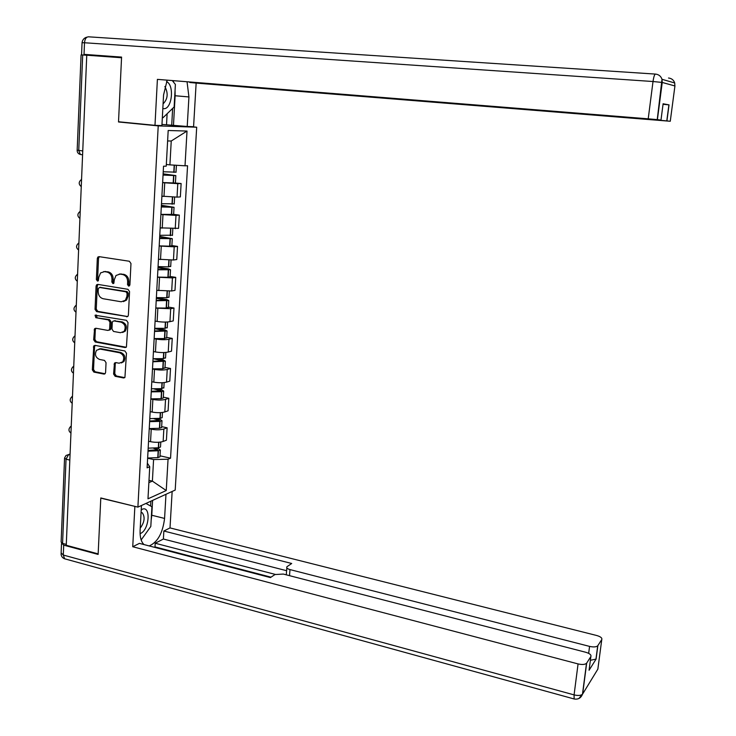 <?xml version="1.0" encoding="UTF-8"?>
<svg xmlns="http://www.w3.org/2000/svg" width="736" height="736" viewBox="0 0 736 736"><rect width="100%" height="100%" fill="white"/><g stroke="black" fill="none" stroke-linecap="round" stroke-linejoin="round"><path stroke-width="1.1" d="M128.644 286.138L129.895 284.924L130.971 263.534L129.37 261.252L99.075 256.643L97.897 257.02L97.327 258.382L96.379 279.514L97.474 281.088L98.32 280.802L98.817 277.159L100.565 272.927L104.429 271.639L106.932 272.035C110.161 272.936 111.844 275.347 111.982 279.266L111.854 282.008L112.958 283.599L113.841 283.296L114.328 279.643L116.021 275.476L120.023 274.096L122.562 274.5C125.828 275.402 127.521 277.831 127.659 281.787L127.521 284.538L128.644 286.138M113.592 374.026L115.147 376.298L123.547 377.964L124.927 377.439L126.472 353.262L124.89 350.98L95.073 345.386L93.803 345.837L92.331 369.831L93.868 372.085L103.85 374.063L105.174 373.575L105.588 372.453L106.039 362.664L104.484 360.401L99.516 359.444C95.45 357.466 94.466 354.412 96.554 350.272L99.995 349.057L119.618 352.756C123.666 354.66 124.706 357.696 122.737 361.854L119.103 363.216L115.819 362.581L114.476 363.078L113.592 374.026L114.779 373.704L116.334 375.967L124.752 377.632M137.899 507.122L100.795 497.95L98.155 553.877L66.258 545.275L86.756 55.209L121.541 57.748L118.514 121.974L158.222 125.884L137.899 507.122L175.205 490.066L196.696 127.218L190.247 126.592M126.601 316.82L127.926 316.342L128.386 315.128L129.564 291.594L127.972 289.312L97.824 284.39L96.609 284.795L96.085 286.102L95.036 309.35L96.6 311.604L127.622 316.609M128.009 322.58L126.417 347.033L125.065 347.539L95.229 341.992L93.674 339.738L94.585 328.688L95.846 328.247L107.888 330.427L109.186 329.967L109.646 328.762L109.958 322.175L108.385 319.912L95.827 317.694L95.073 315.247L126.426 320.298L128.009 322.58M66.295 544.401L62.569 543.398L61.125 541.972L64.538 458.51M82.745 150.944L77.17 150.162L81.07 54.915L82.69 54.97L78.752 150.503L80.371 154.468L82.588 154.818M86.747 55.264L82.69 54.97M161.892 196.172L177.026 197.119L177.79 183.66L162.628 182.666M177.79 183.66L181.12 183.522L175.407 183.034L175.83 175.591L163.116 173.834M177.026 197.119L180.357 196.917L181.12 183.522M173.641 214.36L179.308 215.105L175.996 215.39L160.899 214.498M160.172 227.866L178.554 228.372L179.308 215.105M171.874 245.566L177.523 246.385L174.211 246.808L159.178 246.008M158.461 259.247L173.457 260.001L176.769 259.523L177.523 246.385M170.136 276.478L175.748 277.352L172.436 277.914L157.486 277.214M156.768 290.324L171.7 290.987L174.993 290.37L175.748 277.352M168.406 307.087L173.981 308.025L170.688 308.715L155.802 308.117M155.094 321.098L157.136 321.448C162.168 322.202 166.446 322.276 169.952 321.66L173.245 320.914L173.981 308.025M166.695 337.41L172.242 338.404L168.958 339.232C165.453 339.903 161.193 339.857 156.17 339.084L154.137 338.716M153.438 351.569L155.462 351.946C160.476 352.737 164.726 352.774 168.231 352.047L171.516 351.164L172.242 338.404M165.002 367.439L170.522 368.488L167.238 369.444C163.751 370.236 159.5 370.217 154.505 369.408L152.481 369.021M104.779 373.916L104.144 374.09M151.791 381.754L153.806 382.15C158.792 382.978 163.033 382.978 166.52 382.14L169.795 381.128L170.522 368.488M163.318 397.173L168.811 398.286L165.536 399.363C162.058 400.264 157.835 400.292 152.867 399.446L150.852 399.032M150.356 411.682L152.168 412.068C157.127 412.933 161.35 412.887 164.827 411.939L168.093 410.808L168.811 398.286M161.662 426.632L167.118 427.8L163.852 429.005C160.384 430.017 156.179 430.082 151.23 429.189L149.233 428.757M148.552 441.25L150.549 441.692C155.48 442.594 159.675 442.511 163.144 441.462L166.41 440.202L167.118 427.8M166.327 164.468L169.915 164.873L171.24 141.008L167.615 140.953M148.865 482.641L152.389 481.123L153.585 459.558L168.056 459.218L166.244 490.544L147.982 498.815L149.739 466.753L147.108 467.838L163.53 166.207L166.235 166.161L168.185 130.502L187.018 131.054L185.012 165.802L169.915 164.873M168.056 459.218L170.55 458.188L187.56 165.756L185.012 165.802M158.222 125.884L196.696 127.218M118.514 121.974L122.075 122.112M148.994 480.323L152.389 481.123L166.244 490.544M153.585 459.558L147.632 458.206M160.016 455.814L170.55 458.188M149.739 466.753L147.356 463.192M187.018 131.054L171.24 141.008M129.527 285.835L128.708 284.344L128.846 281.584C128.717 277.647 127.015 275.218 123.749 274.316L122.562 274.5M119.241 274.04L123.749 274.316M103.702 271.584L108.137 271.851C111.366 272.752 113.05 275.163 113.188 279.082L113.059 281.814L113.841 283.296M99.351 256.68L98.541 258.226L97.594 279.321L98.348 280.775M98.035 284.427L97.299 285.899L96.25 309.12L97.814 311.365L127.687 316.563M127.08 293.397L125.966 291.806L99.516 287.463L98.302 288.659L98.164 291.52C98.311 295.403 99.986 297.813 103.178 298.733L121.228 301.778L125.396 300.279L126.942 296.295L127.08 293.397L128.266 293.186L127.153 291.594L125.966 291.806M100.124 287.362L127.153 291.594M123.4 301.613L126.583 300.058L128.128 296.084L126.942 296.295M128.266 293.186L128.128 296.084M126.215 347.245L96.434 341.706L95.229 341.992M95.965 328.265L95.33 329.636L94.889 339.462L96.434 341.706M109.094 330.16L110.382 329.7L110.842 328.495L111.154 321.917L109.59 319.663L95.827 317.694M95.073 315.247L96.278 315.008L97.042 317.446M120.511 332.709L124.08 331.393C126.178 327.161 125.166 324.079 121.035 322.147L114.043 320.914L112.746 321.374L112.286 322.589L111.973 329.176L113.546 331.448L120.511 332.709M122.59 332.488L125.267 331.126C127.365 326.894 126.353 323.822 122.222 321.89L121.035 322.147M114.227 320.868L122.222 321.89M115.837 362.59L115.248 363.897L114.779 373.704M121.339 362.958L123.915 361.542C125.884 357.383 124.844 354.356 120.796 352.461L119.618 352.756M99.084 349.002L101.2 348.763L120.796 352.461M95.156 345.405L94.558 346.739L93.536 369.518L95.073 371.763L105.027 373.732L103.85 374.063M163.098 174.036L173.236 175.352L163.052 174.874M163.042 175.058L175.83 175.591M162.638 182.546L175.407 183.034M176.024 172.169L163.226 171.764M167.136 80.261L163.558 95.008L161.911 125.589L154.983 125.341L157.403 79.368L648.214 118.827L653.016 81.521L84.502 42.752L84.024 54.363L121.578 57.095L118.524 121.762L154.983 125.341M175.067 90.123L175.122 95.744L188.931 96.94L187.054 81.862M188.931 96.94L187.22 126.482L193.577 126.712L196.144 83.094L189.768 82.487L658.15 119.913M196.144 83.094L670.266 121.265L674.93 85.965L662.234 82.45L657.395 119.637L660.983 120.088L157.403 79.368M161.975 124.412L187.22 126.482M670.266 121.265L658.131 120.069M93.352 55.688L84.024 54.363M663.044 104.282L669.033 104.871L663.108 103.785M657.395 119.637L648.214 118.827M173.678 82.303L173.162 80.748M175.122 95.744L173.484 125.148M171.718 125.083L172.638 108.422M166.529 124.577L167.118 113.749M165.977 494.279L164.579 518.438C162.739 533.122 157.614 542.285 149.196 545.919M141.45 505.494L140.107 530.389C139.849 537.133 141.137 541.852 143.989 544.566M61.539 542.984L63.701 545.146L98.127 554.429L100.786 498.134L135.13 506.432M134.854 506.561L132.738 546.738L139.408 543.37L270.397 577.576L274.97 574.549L283.314 574.062L585.718 652.262C589.72 653.476 591.44 654.902 590.87 656.558L586.675 663.108L582.654 693.993L597.862 669.116L601.772 639.538C602.296 637.992 600.604 636.649 596.712 635.508L170.007 527.914L163.852 531.024L163.392 539.028L155.204 543.242L155.002 546.912L154.321 547.262M172.15 491.455L170.007 527.914M132.738 546.738L578.064 663.918C582.066 664.82 584.881 664.617 586.5 663.329L586.675 663.108M588.662 653.366L589.573 646.392C593.464 647.238 596.169 647.064 597.706 645.849L601.772 639.538M589.214 669.208L589.076 670.257L596.086 659.079L590.373 660.312M589.573 646.392L289.993 569.59C287.298 568.808 286.276 567.861 286.92 566.748L291.704 563.491L163.852 531.024M275.236 574.393L155.204 543.242M270.995 577.18L155.002 546.912M286.608 570.704L163.392 539.028M152.6 500.397L151.782 515.246L164.579 518.438M145.94 503.442L151.91 506.745L150.816 526.461L141.165 539.939L147.862 530.582M151.156 520.297L151.782 515.246M150.622 506.028L150.889 501.179M162.831 108.569L163.502 108.67C171.957 109.839 174.745 85.063 166.52 81.604M172.39 80.684L175.389 84.456L174.128 106.987L163.015 117.714L162.38 116.96M162.343 117.65L163.015 117.714M163.079 103.877C167.817 99.102 168.406 93.316 164.864 86.508M140.088 533.664L140.576 533.453C149.61 529.552 151.027 504.749 141.91 509.404L141.22 509.772M140.226 528.2C144.569 522.183 145.25 517.049 142.269 512.79L141.073 512.431M161.386 205.565L171.46 207.046L161.322 206.706M161.313 206.945L174.036 207.285L161.405 205.28M160.908 214.369L173.632 214.424M174.23 203.844L161.488 203.688M161.892 196.254L163.456 196.365M159.684 236.78L169.703 238.427L159.611 238.216M159.592 238.528L172.27 238.666L159.703 236.422M159.188 245.87L169.878 246.201L171.874 245.686M172.463 235.198L159.767 235.308M160.163 227.939L161.276 228.022M158.001 267.692L167.964 269.496L157.909 269.431M157.89 269.799L170.513 269.744L168.314 268.833L158.028 267.26M157.495 277.076L167.9 277.297L170.126 276.635M170.706 266.257L168.48 266.864L158.065 266.607M158.461 259.311L159.28 259.376M156.336 298.31L166.235 300.27L156.225 300.334M156.198 300.766L168.774 300.518L166.594 299.488L156.363 297.804M155.811 307.97L166.17 308.08L168.397 307.289M168.976 297.004L166.989 297.74L156.372 297.602M156.768 290.38L157.384 290.426M154.68 328.633L164.533 330.74L154.56 330.933M154.532 331.43L167.054 330.998L164.892 329.857L156.796 328.422M154.146 338.56L164.459 338.569L166.676 337.649M167.256 327.465L165.03 328.339L154.698 328.302M155.094 321.144L155.563 321.181M153.327 358.717L162.84 360.925L152.904 361.247M152.876 361.799L165.352 361.183L163.208 359.922L157.633 358.874M152.49 368.865L162.766 368.764L164.984 367.715M165.554 357.622L163.567 358.616L153.042 358.699M100.317 348.708L100.952 348.827M154.036 388.93L161.166 390.816L151.276 391.258M151.239 391.874L161.478 391.699L163.668 391.083L161.534 389.712L157.633 388.93M150.862 398.875L161.092 398.673L163.272 398.038L163.3 397.495M163.87 387.504L161.653 388.636L151.404 388.801M153.98 418.756L159.51 420.422L149.656 420.992M149.62 421.664L159.813 421.388L161.994 420.698L159.878 419.216L157.182 418.646M149.242 428.591L159.427 428.297L161.607 427.579L161.635 426.99M162.196 417.091L162.168 417.671L160.218 418.324L149.785 418.618M153.511 448.242L157.863 449.751L148.056 450.441M148.01 451.168L158.396 450.754L160.338 450.027L158.24 448.436L156.446 448.04M147.642 458.031L157.78 457.636L159.951 456.844L159.988 456.21M160.54 446.402L160.503 447.028L158.332 447.792L148.175 448.16M70.076 454.048L68.614 454.572L66.038 459.209L62.569 543.398M70.04 454.903L68.614 454.572L65.992 455.492L64.566 458.004L66.038 459.209L69.819 460.101M164.827 411.939L165.536 399.363M166.52 382.14L167.238 369.444M168.231 352.047L168.958 339.232M169.952 321.66L170.688 308.715M171.7 290.987L172.436 277.914M173.457 260.001L174.211 246.808M175.232 228.721L175.996 215.39M163.144 441.462L163.852 429.005M150.549 441.692L151.23 429.189M152.168 412.068L152.867 399.446M153.806 382.15L154.505 369.408M155.462 351.946L156.17 339.084M157.136 321.448L157.844 308.458M158.82 290.656L159.537 277.536M160.522 259.56L161.248 246.312M162.242 228.151L162.978 214.774M163.981 196.429L164.726 182.914M81.512 180.449L81.291 185.858M81.254 186.622C78.494 184.258 78.54 181.902 81.411 179.538L81.558 179.437M80.178 212.428L79.957 217.782M78.853 244.094L78.632 249.394M77.538 275.448L77.326 280.692M76.24 306.489L76.029 311.687M74.962 337.235L74.741 342.387M73.683 367.678L73.471 372.775M72.422 397.826L72.211 402.877M71.171 427.69L70.969 432.694M79.92 218.482C77.206 216.218 77.216 213.9 79.966 211.526L80.224 211.333M78.605 250.038C75.928 247.857 75.909 245.576 78.54 243.184L78.899 242.908M77.298 281.281C74.667 279.174 74.612 276.929 77.142 274.537L77.593 274.178M76.001 312.23C73.407 310.187 73.324 307.97 75.762 305.569L76.296 305.146M74.722 342.866C72.165 340.897 72.054 338.707 74.4 336.306L75.017 335.809M73.453 373.216C70.923 371.303 70.794 369.141 73.066 366.73L73.747 366.178M72.192 403.273C69.699 401.414 69.552 399.271 71.751 396.86L72.487 396.244M70.95 433.053C68.485 431.232 68.319 429.116 70.454 426.696L71.245 426.034M82.588 154.716L81.089 154.643M128.846 281.584L127.659 281.787M121.219 273.912L120.023 274.096M113.059 281.814L111.854 282.008M113.188 279.082L111.982 279.266M108.137 271.851L106.932 272.035M105.644 271.464L104.429 271.639M97.594 279.321L96.379 279.514M98.541 258.226L97.327 258.382M128.708 284.344L127.521 284.538M97.814 311.365L96.6 311.604M96.25 309.12L95.036 309.35M97.299 285.899L96.085 286.102M100.731 287.261L99.516 287.463M126.187 347.263L125.065 347.539M94.889 339.462L93.674 339.738M95.33 329.636L94.116 329.903M110.842 328.495L109.646 328.762M111.154 321.917L109.958 322.175M109.59 319.663L108.385 319.912M115.239 320.657L114.043 320.914M115.248 363.897L114.062 364.21M101.2 348.763L99.995 349.057M95.073 371.763L93.868 372.085M93.536 369.518L92.331 369.831M94.558 346.739L93.352 347.024M124.724 377.623L123.547 377.964M116.334 375.967L115.147 376.298M173.42 183.108L173.834 175.646M174.018 172.362L174.432 165.149M173.788 172.362L174.193 165.131M173.181 183.098L173.604 175.637M81.586 54.225L82.055 42.734L84.502 42.752C84.898 38.861 86.259 36.883 88.578 36.818L655.362 74.078M660.983 120.088L663.118 103.73M669.033 104.871L666.936 120.842M668.509 78.016C671.637 78.366 673.707 80.022 674.71 82.975L674.912 86.057M662.234 82.45L662.004 79.295C660.937 76.194 658.775 74.456 655.491 74.078C654.543 74.29 653.724 76.774 653.016 81.521L662.234 82.45M597.853 645.656L596.086 659.079M589.076 670.257L590.87 656.558M63.701 545.146L63.296 555.045L574.08 694.885L578.064 663.918M289.993 569.59L289.515 575.662M578.855 698.528L582.48 694.223C580.86 695.594 578.054 695.814 574.08 694.885L574.135 698.979C578.174 699.651 580.962 698.059 582.48 694.223L586.5 663.329M574.531 699.071L64.639 558.799L63.296 555.045L61.134 552.856L61.493 543.913M65.624 559.075L64.639 558.799C62.348 557.897 61.152 556.204 61.051 553.72M171.644 214.811L172.058 207.414M172.233 204.176L172.629 197.119M172.003 204.176L172.399 197.11M171.405 214.811L171.819 207.414M169.878 246.201L170.292 238.878M170.467 235.667L170.853 228.822M170.237 235.676L170.614 228.813M169.639 246.201L170.053 238.887M168.599 238.528L168.627 238.041M168.13 277.279L168.544 270.038M168.719 266.855L169.096 260.213M168.48 266.864L168.857 260.204M167.9 277.297L168.305 270.048M166.86 269.643L166.897 269.054M166.41 308.062L166.805 300.886M166.989 297.74L167.348 291.29M166.75 297.749L167.109 291.29M166.17 308.08L166.575 300.904M165.14 300.454L165.186 299.773M164.698 338.551L165.094 331.439M165.269 328.32L165.618 322.074M165.03 328.339L165.388 322.074M164.459 338.569L164.855 331.467M163.438 330.97L163.484 330.188M162.996 368.736L163.392 361.707M163.567 358.616L163.907 352.553M163.337 358.634L163.677 352.562M162.766 368.764L163.162 361.726M161.754 361.192L161.8 360.318M161.322 398.645L161.708 391.672M161.883 388.608L162.214 382.748M161.653 388.636L161.984 382.757M161.092 398.673L161.478 391.699M160.08 391.12L160.135 390.154M159.657 428.26L160.043 421.351M160.218 418.324L160.531 412.638M159.988 418.352L160.301 412.657M159.427 428.297L159.813 421.388M158.424 420.762L158.479 419.704M158.01 457.599L158.396 450.754M158.562 447.755L158.875 442.253M158.332 447.792L158.645 442.272M157.78 457.636L158.166 450.791M156.777 450.128L156.842 448.988M68.586 454.563L70.076 454.029M77.16 150.254C77.16 152.453 78.237 153.861 80.371 154.468M99.121 256.864L97.897 257.02M97.833 284.593L96.609 284.795M126.583 300.058L125.396 300.279M95.8 328.422L94.585 328.688M110.382 329.7L109.186 329.967M125.267 331.126L124.08 331.393M115.662 362.765L114.476 363.078M123.915 361.542L122.737 361.854M95.008 345.552L93.803 345.837M176.014 172.316L176.41 165.269M674.71 82.975L662.004 79.295L657.239 119.618M86.452 37.242C83.913 38.162 82.45 39.965 82.064 42.642M666.798 120.824L668.904 104.852M286.838 567.861L286.286 574.825M597.706 645.849L595.939 659.281M141.073 512.495L142.269 512.79M141.183 510.536L141.91 509.404M173.622 214.654L174.036 207.285M174.22 204.047L174.607 197.165M171.856 245.962L172.27 238.666M172.445 235.465L172.822 228.832M170.108 276.975L170.513 269.744M170.697 266.57L171.056 260.185M168.369 307.676L168.774 300.518M168.958 297.381L169.298 291.235M166.658 338.091L167.054 330.998M167.228 327.888L167.569 321.991M164.956 368.202L165.352 361.183M165.526 358.101L165.848 352.434M163.272 398.038L163.668 391.083M163.834 388.028L164.146 382.591M161.607 427.579L161.994 420.698M162.168 417.671L162.463 412.464M159.951 456.844L160.338 450.027M160.503 447.028L160.788 442.042"/></g></svg>
